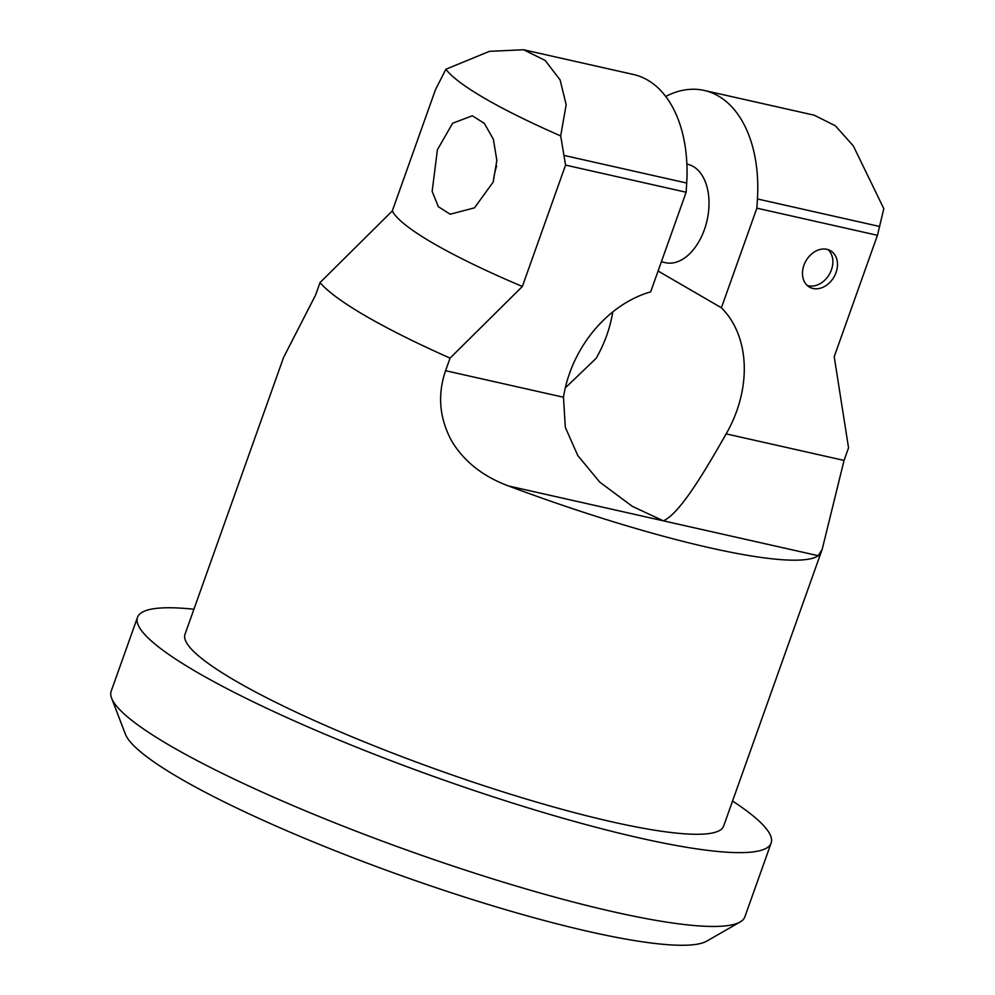 <?xml version="1.0" encoding="UTF-8"?>
<svg xmlns="http://www.w3.org/2000/svg" width="995" height="995" viewBox="0 0 995 995"><rect width="100%" height="100%" fill="white"/><g stroke="black" fill="none" stroke-linecap="round" stroke-linejoin="round"><path stroke-width="1.49" d="M193.925 609.238A336.335 50.521 19.6 0 0 137.472 617.385L111.191 691.189A336.335 50.521 19.6 0 0 111.614 698.179L125.37 734.111A311.112 46.728 19.6 0 0 180.132 778.438A311.112 46.728 19.6 0 0 482.724 902.764A311.112 46.728 19.6 0 0 706.748 941.133L740.131 921.979A336.335 50.521 19.6 0 0 744.869 916.83L771.15 843.026A336.335 50.521 19.6 0 0 732.556 801.037M111.614 698.179A336.335 50.521 19.6 0 0 170.817 746.088A336.335 50.521 19.6 0 0 497.935 880.5A336.335 50.521 19.6 0 0 740.131 921.979M137.472 617.385A336.335 50.521 19.6 0 0 197.097 672.284A336.335 50.521 19.6 0 0 543.842 812.641A336.335 50.521 19.6 0 0 771.15 843.026M822.218 549.215L723.626 826.099A285.876 42.934 19.6 0 1 530.41 800.279A285.876 42.934 19.6 0 1 235.678 680.978A285.876 42.934 -160.4 0 1 184.995 634.3L283.587 357.416L315.527 295.179L320.017 282.592L392.304 210.952A235.429 35.36 -160.4 0 0 522.35 286.473L450.063 358.113L445.586 370.7L563.481 397.241L565.322 427.315L577.784 455.536L599.774 482.14L632.31 506.343L663.379 520.845C678.938 513.88 701.587 477.152 726.163 433.87L844.058 460.424L822.218 549.215L818.251 555.707A285.876 42.934 19.6 0 1 508.52 485.97C482.849 476.406 463.857 461.357 451.568 440.822C439.355 418.037 437.352 394.654 445.586 370.7M450.063 358.113A285.876 42.934 19.6 0 1 365.65 315.975A285.876 42.934 -160.4 0 1 320.017 282.592M612.746 311.97A109.313 84.102 -59.9 0 1 596.117 358.349L565.284 387.913M658.081 271.013L721.4 307.778A109.313 84.102 -59.9 0 1 726.163 433.87M563.481 397.241A109.313 84.102 -59.9 0 1 650.668 291.858L686.14 192.234L565.57 165.095L522.35 286.473M844.058 460.424L848.548 447.825L834.208 356.695L877.441 235.305L756.872 208.166L721.4 307.778M803.91 265.279A21.019 16.169 -59.9 0 1 830.539 250.728A21.019 16.169 -59.9 0 1 836.061 272.518A21.019 16.169 -59.9 0 1 809.432 287.082A21.019 16.169 -59.9 0 1 803.91 265.279M565.57 165.095L560.683 135.905A235.429 35.36 -160.4 0 1 445.884 69.24L435.524 89.575L392.304 210.952M564.376 155.494L686.699 183.043L686.14 192.234M686.699 183.043A126.129 78.306 -77.3 0 0 633.479 74.501L523.544 49.75L545.185 60.446L560.098 79.911L566.167 104.711L560.683 135.905M437.402 149.735L432.153 191.401L438.347 206.686L450.163 214.224L474.503 207.843L493.147 182.097L496.853 160.419L493.383 139.3L484.329 123.368L472.326 115.793L452.65 123.218L437.402 149.735M665.705 96.453A126.129 78.306 102.7 0 1 704.211 90.433L814.159 115.184L835.34 125.768L853.337 145.942L883.809 208.664L877.441 235.305M445.884 69.24L489.44 51.342L523.544 49.75M704.211 90.433A126.129 78.306 102.7 0 1 757.431 198.963L756.872 208.166M661.376 261.784L665.431 262.692A50.447 31.318 -77.3 0 0 704.385 229.658A50.447 31.318 -77.3 0 0 687.595 164.262L686.873 164.1M496.604 166.016A50.447 31.318 -77.3 0 0 493.346 181.513M828.076 249.621A21.019 16.169 -59.9 0 1 831.422 269.819A21.019 16.169 -59.9 0 1 807.256 285.478M508.52 485.97L818.251 555.707M757.431 198.963L879.754 226.512"/></g></svg>
